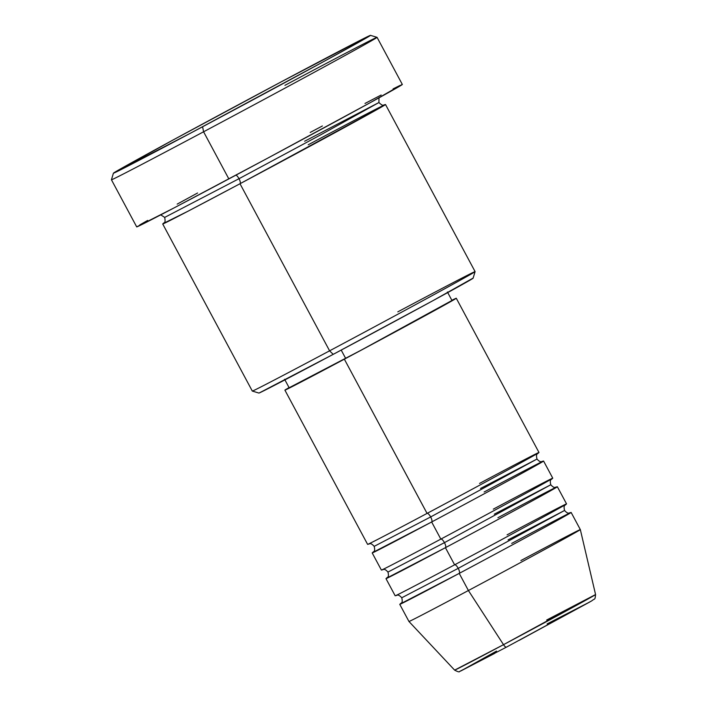 <?xml version="1.0" encoding="UTF-8"?>
<svg xmlns="http://www.w3.org/2000/svg" width="707" height="707" viewBox="0 0 707 707"><rect width="100%" height="100%" fill="white"/><g stroke="black" fill="none" stroke-linecap="round" stroke-linejoin="round"><path stroke-width="1.06" d="M546.679 620.021L595.568 594.56C594.923 600.623 595.047 598.042 591.741 600.862L506.495 647.117A4.861 1.511 -118 0 1 503.517 644.669L454.636 670.13A79.953 0.698 -28.2 0 0 503.517 644.669L468.405 590.522A97.23 0.848 151.8 0 1 408.955 621.488A97.23 0.848 -28.2 0 0 468.405 590.522L459.214 573.386A4.861 1.511 62 0 0 458.224 568.348A4.861 1.511 62 0 0 454.645 564.805A4.861 1.511 -118 0 1 458.224 568.348L564.557 510.472L458.224 568.348A4.861 1.511 -118 0 1 459.214 573.386A97.23 0.848 151.8 0 1 399.764 604.344A97.23 0.848 151.8 0 1 400.586 603.769L459.214 573.386L468.405 590.522A97.23 0.848 -28.2 0 0 580.332 529.596A97.23 0.848 151.8 0 1 468.405 590.522L503.517 644.669A79.953 0.698 -28.2 0 0 595.568 594.56L503.517 644.669A4.861 1.511 62 0 0 506.477 647.126L459.638 671.447C459.488 672.269 457.818 671.827 454.636 670.13L408.955 621.488L399.764 604.344M484.127 492.01C509.04 478.701 557.77 453.054 539.459 463.553C518.92 475.237 454.451 509.871 431.65 521.978A4.861 1.511 62 0 0 430.66 516.941L536.993 459.055L430.66 516.941A4.861 1.511 62 0 0 427.081 513.397C449.855 501.307 514.334 466.664 534.863 454.981C553.174 444.482 504.445 470.128 479.532 483.438M538.292 452.957C538.283 454.071 535.455 452.807 536.993 459.055L480.521 488.475M444.447 542.649A4.861 1.511 62 0 0 440.859 539.096A4.861 1.511 -118 0 1 444.447 542.649L550.78 484.763L444.447 542.649A4.861 1.511 -118 0 1 445.428 547.678A4.861 1.511 62 0 0 444.447 542.649L387.966 572.06L444.447 542.649M542.64 461.406A97.23 0.848 151.8 0 1 543.577 461.044A97.23 0.848 151.8 0 1 431.65 521.978L440.832 539.114L431.65 521.978A97.23 0.848 151.8 0 1 372.2 552.936L381.391 570.072A97.23 0.848 -28.2 0 0 440.832 539.114C463.642 527.007 528.111 492.372 548.65 480.689C566.961 470.19 518.231 495.837 493.318 509.146M497.914 517.71C522.827 504.4 571.548 478.754 553.245 489.253C532.707 500.945 468.237 535.579 445.428 547.678A97.23 0.848 151.8 0 1 385.987 578.644A97.23 0.848 151.8 0 1 386.8 578.07L445.428 547.678L454.619 564.822C477.428 552.715 541.898 518.081 562.427 506.398C580.739 495.899 532.018 521.536 507.096 534.846M552.07 478.666C552.07 479.779 549.233 478.506 550.78 484.763L494.299 514.175M511.691 543.418C536.604 530.109 585.334 504.462 567.023 514.961C546.493 526.644 482.015 561.278 459.214 573.386A97.23 0.848 151.8 0 0 571.141 512.46L580.332 529.596L595.568 594.56M565.856 504.365C565.847 505.487 563.019 504.215 564.557 510.472L508.086 539.883M329.595 350.822A126.394 1.105 151.8 0 1 252.319 391.077A126.394 1.105 -28.2 0 0 329.595 350.822L240 183.732A4.861 1.511 62 0 0 239.019 178.703A4.861 1.511 62 0 0 235.917 175.142A4.861 1.511 -118 0 1 239.019 178.703L319.723 135.364L378.925 102.542L319.723 135.364L239.019 178.703A4.861 1.511 -118 0 1 240 183.732A126.394 1.105 151.8 0 1 162.716 223.986A126.394 1.105 151.8 0 1 163.609 223.341L188.115 211.154L240 183.732L329.595 350.822A126.394 1.105 -28.2 0 0 475.095 271.612A126.394 1.105 151.8 0 1 329.595 350.822L333.2 354.357L329.595 350.822M162.716 223.986L252.311 391.068L258.895 393.057A121.533 1.06 -28.2 0 0 333.2 354.357L259.248 392.959M203.581 131.785L202.591 126.756A145.845 1.273 151.8 0 1 113.42 173.18A145.845 1.273 151.8 0 1 281.315 81.8L172.34 140.384L113.438 173.153L190.793 133.031L321.826 62.587L359.863 41.633L369.637 35.986L368.418 36.216L281.315 81.8A145.845 1.273 151.8 0 1 370.477 35.35A145.845 1.273 151.8 0 1 202.591 126.756L203.581 131.785A150.706 1.317 151.8 0 1 111.432 179.772A150.706 1.317 -28.2 0 0 203.581 131.785L228.847 178.915L203.581 131.785A150.706 1.317 -28.2 0 0 377.052 37.338A150.706 1.317 151.8 0 1 203.581 131.785M308.225 144.776C340.615 127.472 403.962 94.137 380.154 107.782L240 183.732A126.394 1.105 151.8 0 0 385.509 104.521L475.095 271.612L473.107 278.204A121.533 1.06 -28.2 0 1 333.2 354.357L432.56 300.882L472.753 278.293M378.987 97.84L378.925 102.542L304.62 141.241M372.2 552.936A97.23 0.848 151.8 0 1 373.013 552.361L431.65 521.978A4.861 1.511 -118 0 0 430.66 516.941L374.189 546.352L430.66 516.941A4.861 1.511 -118 0 0 427.063 513.397L344.353 359.174A97.23 0.848 151.8 0 1 284.903 390.14A97.23 0.848 151.8 0 1 289.066 387.604L285.186 390.061L294.359 385.501L360.773 350.416L435.919 309.79L455.715 298.663L451.87 300.307A97.23 0.848 151.8 0 1 456.28 298.248A97.23 0.848 151.8 0 1 344.353 359.174L427.055 513.406A97.23 0.848 -28.2 0 0 538.981 452.48L456.28 298.248M284.903 390.14L367.605 544.363A97.23 0.848 -28.2 0 0 427.055 513.406L426.294 511.983M284.594 379.27L289.19 387.843A92.37 0.804 -28.2 0 0 345.67 358.422L341.198 350.089L345.67 358.422A92.37 0.804 -28.2 0 0 451.994 300.546L447.407 291.973M113.42 173.18L111.432 179.764L136.707 226.903A150.706 1.317 -28.2 0 0 228.847 178.915A150.706 1.317 -28.2 0 0 402.336 84.469L377.07 37.347L370.477 35.35M453.859 563.399L445.428 547.678A97.23 0.848 151.8 0 0 557.355 486.752L566.546 503.888A97.23 0.848 -28.2 0 1 454.619 564.822A97.23 0.848 -28.2 0 1 395.169 595.78L385.987 578.644M556.427 487.114A97.23 0.848 151.8 0 1 557.355 486.752M570.204 512.822A97.23 0.848 151.8 0 1 571.141 512.46M520.882 560.554A97.23 0.848 151.8 0 1 580.332 529.596M496.517 651.094L460.69 671.023L494.564 653.454M519.203 640.33L589.947 601.896L547.112 623.919M284.921 85.335A150.706 1.317 151.8 0 1 377.07 37.347M401.894 84.593L370.768 102.365L267.299 158.368L174.046 207.911L136.716 226.859M139.703 224.967L147.675 220.416M177.183 204.12L197.58 193.002M310.187 132.456L322.383 125.97M364.989 103.461L381.17 95.021M393.057 88.905L400.197 85.353M384.484 104.91A126.394 1.105 151.8 0 1 385.509 104.521M451.729 300.616L361.259 350.106L289.729 387.445M440.072 537.691L440.832 539.114A97.23 0.848 -28.2 0 0 552.759 478.179L543.577 461.044M160.754 214.857L164.704 217.403L239.019 178.703L164.704 217.403C165.986 224.393 163.397 222.219 163.467 223.456L163.476 223.447M397.811 311.858A126.394 1.105 151.8 0 1 475.095 271.621M395.955 595.471C396.866 596.063 397.467 593.058 401.753 597.769L458.224 568.348L401.753 597.769C403.29 604.017 400.462 602.753 400.454 603.866M542.79 461.362L542.79 461.353C541.88 460.761 541.279 463.765 536.993 459.055M556.568 487.061L556.577 487.061C555.658 486.469 555.057 489.474 550.78 484.763M570.355 512.769L570.363 512.769C569.444 512.177 568.843 515.182 564.557 510.472M384.643 104.857L384.652 104.857C383.654 104.115 384.025 107.464 378.925 102.542M386.676 578.167C386.676 577.045 389.513 578.317 387.966 572.06C383.68 567.35 383.088 570.355 382.169 569.762M372.889 552.459C372.898 551.336 375.726 552.609 374.189 546.352C369.902 541.642 369.301 544.646 368.382 544.054"/></g></svg>
